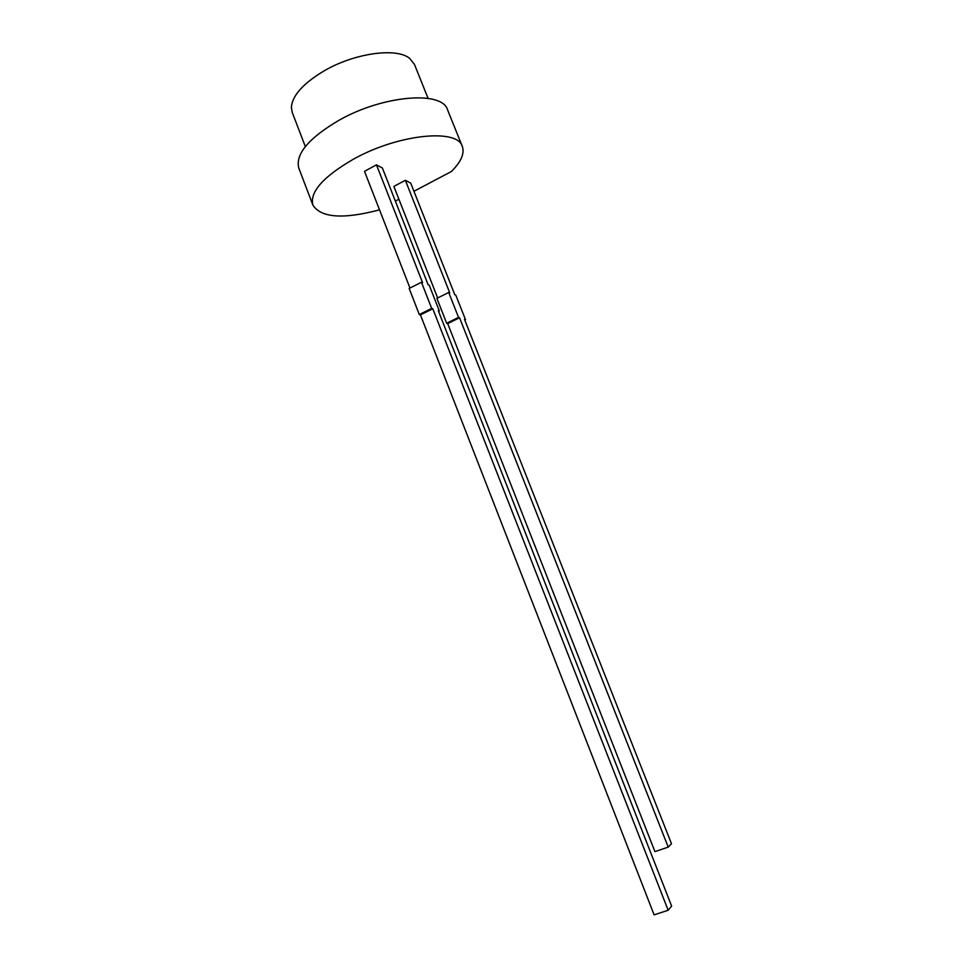 <?xml version="1.0" encoding="UTF-8"?>
<svg xmlns="http://www.w3.org/2000/svg" width="963" height="963" viewBox="0 0 963 963"><rect width="100%" height="100%" fill="white"/><g stroke="black" fill="none" stroke-linecap="round" stroke-linejoin="round"><path stroke-width="1.44" d="M428.09 98.382L414.451 64.389L409.612 58.334C396.419 47.343 354.468 53.085 324.086 70.889C303.128 83.456 292.222 95.638 291.368 107.447L292.198 112.298L305.331 146.581M413.946 191.276L451.37 171.522C461.072 161.844 464.732 153.49 462.324 146.46L447.566 109.842C442.39 90.414 382.732 95.144 338.458 120.568C308.425 138.443 295.208 154.297 298.807 168.14L312.879 205.035C320.823 217.662 342.527 219.408 377.99 210.247L379.386 209.513M462.324 146.46C457.654 128.235 398.152 134.11 353.457 159.172C323.147 176.759 309.617 192.046 312.879 205.035M432.796 308.774L668.166 910.264L654.118 914.85L420.434 314.901L432.796 308.774L431.689 308.401L421.469 282.267L422.588 282.689L376.473 164.854L364.508 171.318L409.985 288.057M421.469 282.267L409.155 288.467L419.302 314.54L420.434 314.901M405.375 180.286L449.745 292.848L448.722 292.475L436.901 298.361L446.663 323.243L447.687 323.568L654.936 851.641L668.226 847.103L671.5 843.757L464.527 319.415L465.514 319.752L455.788 295.123L454.789 294.738L410.744 183.163L405.375 180.286L393.867 186.401L437.647 297.988M447.687 323.568L459.556 317.742L458.544 317.405L448.722 292.475M668.226 847.103L459.556 317.742M668.166 910.264L671.632 906.063L438.261 310.604L439.345 310.965L429.233 285.18L428.138 284.771L382.383 168.007L376.473 164.854M398.887 199.221L395.348 201.086M438.562 311.362L439.345 310.965M419.302 314.54L431.689 308.401M446.663 323.243L458.544 317.405M464.804 320.101L465.514 319.752"/></g></svg>
